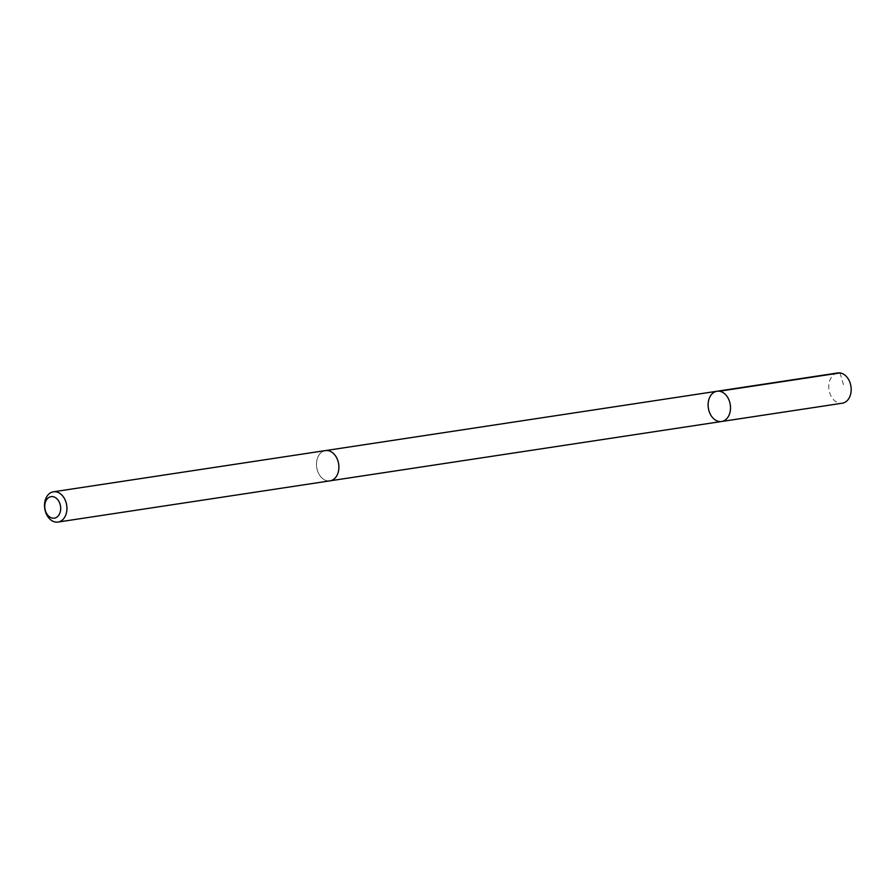 <?xml version="1.0" encoding="UTF-8"?>
<svg xmlns="http://www.w3.org/2000/svg" width="895" height="895" viewBox="0 0 895 895"><rect width="100%" height="100%" fill="white"/><g stroke="black" fill="none" stroke-linecap="round" stroke-linejoin="round"><path stroke-width="0.67" stroke-dasharray="4.47 3.36" d="M837.686 372.958A15.304 11.098 -98.6 0 0 833.469 374.893A15.304 11.098 -98.6 0 0 829.71 392.815A15.304 11.098 -98.6 0 0 842.273 403.22M321.182 452.534A15.293 11.087 -98.6 0 0 317.423 470.446A15.293 11.087 -98.6 0 0 329.975 480.839A15.293 11.087 -98.6 0 0 334.182 478.903A15.293 11.087 -98.6 0 0 337.952 460.992A15.293 11.087 -98.6 0 0 325.4 450.599A15.293 11.087 -98.6 0 0 321.182 452.534M721.594 421.5A15.304 11.098 81.4 0 1 709.041 411.107A15.304 11.098 81.4 0 1 712.8 393.185A15.304 11.098 81.4 0 1 717.018 391.249M325.836 450.532L325.4 450.599A15.304 11.098 -98.6 0 0 316.707 467.38A15.304 11.098 -98.6 0 0 329.975 480.85L330.412 480.772M839.98 372.935L844.287 387.434"/><path stroke-width="1.34" d="M712.8 393.185A15.304 11.098 81.4 0 1 717.018 391.249A15.304 11.098 81.4 0 1 730.275 404.708A15.304 11.098 81.4 0 1 721.594 421.5A15.304 11.098 81.4 0 1 709.041 411.107A15.304 11.098 81.4 0 1 712.8 393.185M842.273 403.22A15.304 11.098 -98.6 0 0 846.48 401.284A15.304 11.098 -98.6 0 0 850.25 383.362A15.304 11.098 -98.6 0 0 837.686 372.958L717.018 391.249A15.304 11.098 81.4 0 1 730.275 404.708A15.304 11.098 81.4 0 1 721.594 421.5L842.273 403.22M58.018 522.065L329.975 480.85A15.304 11.098 -98.6 0 0 334.193 478.914A15.304 11.098 -98.6 0 0 337.963 460.992A15.304 11.098 -98.6 0 0 325.388 450.588L53.431 491.803A15.304 11.098 -98.6 0 0 44.75 508.595A15.304 11.098 -98.6 0 0 58.018 522.065A15.304 11.098 -98.6 0 0 62.225 520.129A15.304 11.098 -98.6 0 0 65.995 502.207A15.304 11.098 -98.6 0 0 53.431 491.803M57.347 516.773A10.885 7.898 -98.6 0 0 56.027 498.023A10.885 7.898 -98.6 0 0 44.784 507.375A10.885 7.898 -98.6 0 0 57.347 516.773M719.312 391.227L839.98 372.935M330.412 480.772L721.594 421.5M325.836 450.532L717.018 391.249"/></g></svg>
